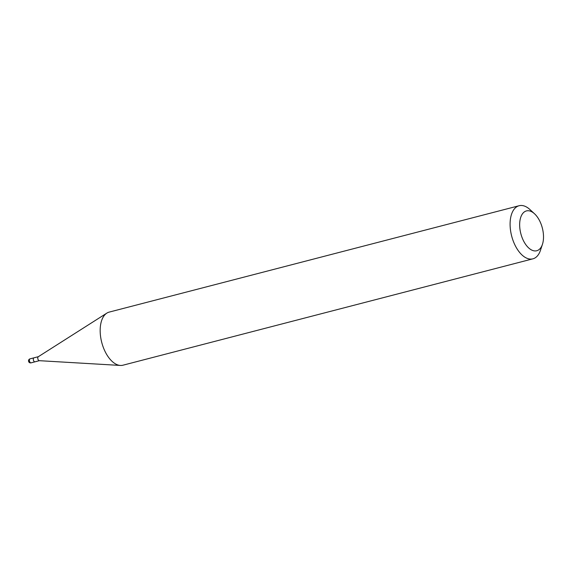 <?xml version="1.0" encoding="UTF-8"?>
<svg xmlns="http://www.w3.org/2000/svg" width="571" height="571" viewBox="0 0 571 571"><rect width="100%" height="100%" fill="white"/><g stroke="black" fill="none" stroke-linecap="round" stroke-linejoin="round"><path stroke-width="0.86" d="M34.924 361.828A2.056 1.113 -104.5 0 1 33.389 360.044A2.056 1.113 -104.5 0 1 33.96 357.839A2.056 1.113 -104.5 0 1 34.032 357.824A2.056 1.113 75.5 0 0 33.96 357.839A2.056 1.113 75.5 0 0 33.389 360.044A2.056 1.113 75.5 0 0 34.924 361.828A2.056 1.113 75.5 0 0 34.995 361.814A2.056 1.113 -104.5 0 1 34.924 361.828M39.392 360.672A2.056 1.113 -104.5 0 1 39.271 360.679A2.056 1.113 -104.5 0 1 37.872 358.945A2.056 1.113 -104.5 0 1 38.25 356.754A2.056 1.113 -104.5 0 1 38.428 356.675M39.37 360.679L34.995 361.814A2.056 1.113 75.5 0 0 35.059 361.793M519.11 205.731L109.182 312.101A27.429 14.817 75.5 0 0 106.82 313.136A27.429 14.817 75.5 0 0 101.731 342.379A27.429 14.817 75.5 0 0 120.395 365.447A27.429 14.817 75.5 0 0 122.051 365.383A27.429 14.817 75.5 0 0 122.965 365.204L532.886 258.834A27.429 14.817 -104.5 0 1 531.972 259.013A27.429 14.817 -104.5 0 1 511.445 235.166A27.429 14.817 -104.5 0 1 519.11 205.731A27.429 14.817 -104.5 0 1 520.024 205.553A27.429 14.817 -104.5 0 1 529.924 209.536L534.527 213.775A20.57 11.113 -104.5 0 1 542.45 244.309A20.57 11.113 -104.5 0 1 536.062 250.883A20.57 11.113 -104.5 0 1 520.524 232.368A20.57 11.113 -104.5 0 1 527.104 210.785A20.57 11.113 -104.5 0 1 534.527 213.775M542.45 244.309L540.487 250.248A27.429 14.817 -104.5 0 1 532.886 258.834M30.12 358.838A2.056 1.113 75.5 0 0 30.049 358.852A2.056 1.113 75.5 0 0 29.478 361.058A2.056 1.113 75.5 0 0 31.012 362.849A2.056 1.113 75.5 0 0 31.084 362.835A2.056 1.113 75.5 0 0 31.148 362.813M38.336 356.697L30.049 358.852A2.056 2.056 0 0 0 28.55 361.243A2.056 2.056 0 0 0 31.084 362.835L34.995 361.814M39.271 360.679L120.395 365.447M38.25 356.754L106.82 313.136"/></g></svg>
